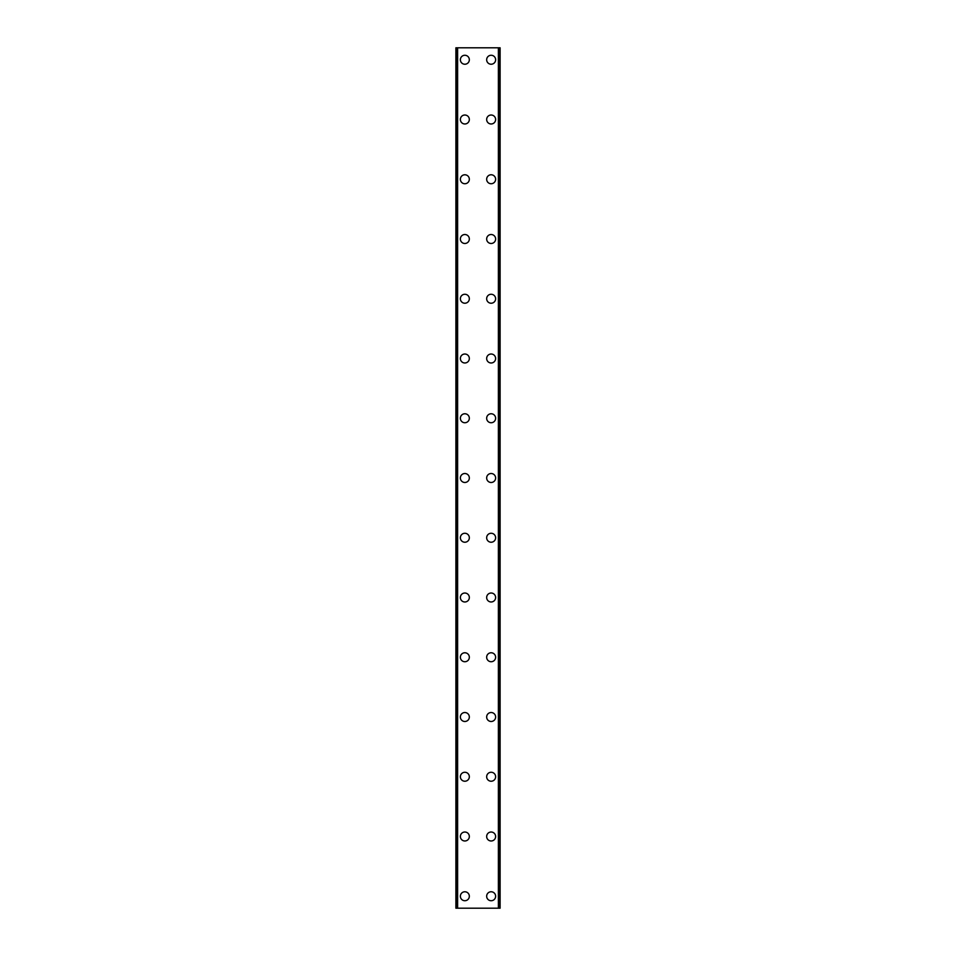 <?xml version="1.0" encoding="UTF-8"?>
<svg xmlns="http://www.w3.org/2000/svg" width="956" height="956" viewBox="0 0 956 956"><rect width="100%" height="100%" fill="white"/><g stroke="black" fill="none" stroke-linecap="round" stroke-linejoin="round"><path stroke-width="1.43" d="M460.374 896.25A4.481 4.481 0 0 1 464.855 891.769A4.481 4.481 0 0 1 469.336 896.25A4.481 4.481 0 0 1 464.855 900.731A4.481 4.481 0 0 1 460.374 896.25M460.374 836.5A4.481 4.481 0 0 1 464.855 832.019A4.481 4.481 0 0 1 469.336 836.5A4.481 4.481 0 0 1 464.855 840.981A4.481 4.481 0 0 1 460.374 836.5M460.374 776.75A4.481 4.481 0 0 1 464.855 772.269A4.481 4.481 0 0 1 469.336 776.75A4.481 4.481 0 0 1 464.855 781.231A4.481 4.481 0 0 1 460.374 776.75M460.374 717A4.481 4.481 0 0 1 464.855 712.519A4.481 4.481 0 0 1 469.336 717A4.481 4.481 0 0 1 464.855 721.481A4.481 4.481 0 0 1 460.374 717M460.374 657.25A4.481 4.481 0 0 1 464.855 652.769A4.481 4.481 0 0 1 469.336 657.25A4.481 4.481 0 0 1 464.855 661.731A4.481 4.481 0 0 1 460.374 657.25M460.374 597.5A4.481 4.481 0 0 1 464.855 593.019A4.481 4.481 0 0 1 469.336 597.5A4.481 4.481 0 0 1 464.855 601.981A4.481 4.481 0 0 1 460.374 597.5M460.374 537.75A4.481 4.481 0 0 1 464.855 533.269A4.481 4.481 0 0 1 469.336 537.75A4.481 4.481 0 0 1 464.855 542.231A4.481 4.481 0 0 1 460.374 537.75M460.374 478A4.481 4.481 0 0 1 464.855 473.519A4.481 4.481 0 0 1 469.336 478A4.481 4.481 0 0 1 464.855 482.481A4.481 4.481 0 0 1 460.374 478M460.374 418.25A4.481 4.481 0 0 1 464.855 413.769A4.481 4.481 0 0 1 469.336 418.25A4.481 4.481 0 0 1 464.855 422.731A4.481 4.481 0 0 1 460.374 418.25M460.374 358.5A4.481 4.481 0 0 1 464.855 354.019A4.481 4.481 0 0 1 469.336 358.5A4.481 4.481 0 0 1 464.855 362.981A4.481 4.481 0 0 1 460.374 358.5M460.374 298.75A4.481 4.481 0 0 1 464.855 294.269A4.481 4.481 0 0 1 469.336 298.75A4.481 4.481 0 0 1 464.855 303.231A4.481 4.481 0 0 1 460.374 298.75M460.374 239A4.481 4.481 0 0 1 464.855 234.519A4.481 4.481 0 0 1 469.336 239A4.481 4.481 0 0 1 464.855 243.481A4.481 4.481 0 0 1 460.374 239M460.374 179.25A4.481 4.481 0 0 1 464.855 174.769A4.481 4.481 0 0 1 469.336 179.25A4.481 4.481 0 0 1 464.855 183.731A4.481 4.481 0 0 1 460.374 179.25M460.374 119.5A4.481 4.481 0 0 1 464.855 115.019A4.481 4.481 0 0 1 469.336 119.5A4.481 4.481 0 0 1 464.855 123.981A4.481 4.481 0 0 1 460.374 119.5M460.374 59.75A4.481 4.481 0 0 1 464.855 55.269A4.481 4.481 0 0 1 469.336 59.75A4.481 4.481 0 0 1 464.855 64.231A4.481 4.481 0 0 1 460.374 59.75M486.664 896.25A4.481 4.481 0 0 1 491.145 891.769A4.481 4.481 0 0 1 495.626 896.25A4.481 4.481 0 0 1 491.145 900.731A4.481 4.481 0 0 1 486.664 896.25M486.664 836.5A4.481 4.481 0 0 1 491.145 832.019A4.481 4.481 0 0 1 495.626 836.5A4.481 4.481 0 0 1 491.145 840.981A4.481 4.481 0 0 1 486.664 836.5M486.664 776.75A4.481 4.481 0 0 1 491.145 772.269A4.481 4.481 0 0 1 495.626 776.75A4.481 4.481 0 0 1 491.145 781.231A4.481 4.481 0 0 1 486.664 776.75M486.664 717A4.481 4.481 0 0 1 491.145 712.519A4.481 4.481 0 0 1 495.626 717A4.481 4.481 0 0 1 491.145 721.481A4.481 4.481 0 0 1 486.664 717M486.664 657.25A4.481 4.481 0 0 1 491.145 652.769A4.481 4.481 0 0 1 495.626 657.25A4.481 4.481 0 0 1 491.145 661.731A4.481 4.481 0 0 1 486.664 657.25M486.664 597.5A4.481 4.481 0 0 1 491.145 593.019A4.481 4.481 0 0 1 495.626 597.5A4.481 4.481 0 0 1 491.145 601.981A4.481 4.481 0 0 1 486.664 597.5M486.664 537.75A4.481 4.481 0 0 1 491.145 533.269A4.481 4.481 0 0 1 495.626 537.75A4.481 4.481 0 0 1 491.145 542.231A4.481 4.481 0 0 1 486.664 537.75M486.664 478A4.481 4.481 0 0 1 491.145 473.519A4.481 4.481 0 0 1 495.626 478A4.481 4.481 0 0 1 491.145 482.481A4.481 4.481 0 0 1 486.664 478M486.664 418.25A4.481 4.481 0 0 1 491.145 413.769A4.481 4.481 0 0 1 495.626 418.25A4.481 4.481 0 0 1 491.145 422.731A4.481 4.481 0 0 1 486.664 418.25M486.664 358.5A4.481 4.481 0 0 1 491.145 354.019A4.481 4.481 0 0 1 495.626 358.5A4.481 4.481 0 0 1 491.145 362.981A4.481 4.481 0 0 1 486.664 358.5M486.664 298.75A4.481 4.481 0 0 1 491.145 294.269A4.481 4.481 0 0 1 495.626 298.75A4.481 4.481 0 0 1 491.145 303.231A4.481 4.481 0 0 1 486.664 298.75M486.664 239A4.481 4.481 0 0 1 491.145 234.519A4.481 4.481 0 0 1 495.626 239A4.481 4.481 0 0 1 491.145 243.481A4.481 4.481 0 0 1 486.664 239M486.664 179.25A4.481 4.481 0 0 1 491.145 174.769A4.481 4.481 0 0 1 495.626 179.25A4.481 4.481 0 0 1 491.145 183.731A4.481 4.481 0 0 1 486.664 179.25M486.664 119.5A4.481 4.481 0 0 1 491.145 115.019A4.481 4.481 0 0 1 495.626 119.5A4.481 4.481 0 0 1 491.145 123.981A4.481 4.481 0 0 1 486.664 119.5M486.664 59.75A4.481 4.481 0 0 1 491.145 55.269A4.481 4.481 0 0 1 495.626 59.75A4.481 4.481 0 0 1 491.145 64.231A4.481 4.481 0 0 1 486.664 59.75M499.833 47.8L455.893 47.8L455.893 908.2L500.108 908.2L500.108 47.8L499.833 908.2M455.893 47.8L455.893 908.2L455.893 47.8M457.613 47.8L457.613 908.2M498.387 47.8L498.387 908.2M500.108 47.8L500.108 908.2L500.108 47.8M456.167 47.8L456.167 908.2M457.171 47.8L457.171 908.2M457.279 47.8L457.279 908.2M498.721 47.8L498.721 908.2M498.829 47.8L498.829 908.2"/></g></svg>
